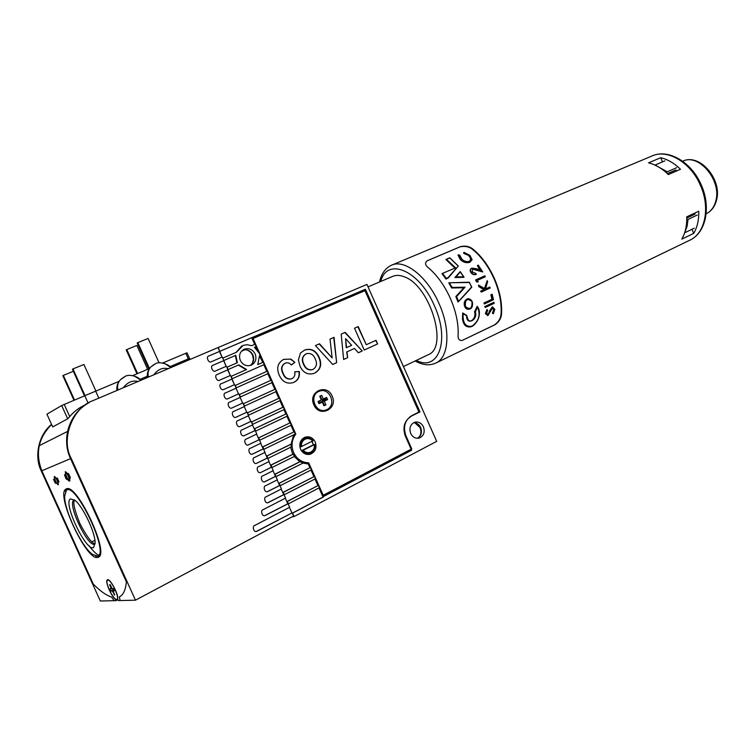 <?xml version="1.0" encoding="UTF-8"?>
<svg xmlns="http://www.w3.org/2000/svg" width="755" height="755" viewBox="0 0 755 755"><rect width="100%" height="100%" fill="white"/><g stroke="black" fill="none" stroke-linecap="round" stroke-linejoin="round"><path stroke-width="1.13" d="M290.713 447.224L292.336 453.226L294.62 456.284L272.064 467.477L271.017 465.137L293.299 454.104M291.1 444.214L291.185 446.988L267.987 458.379L266.93 456.039L291.1 444.214L293.62 434.861M295.101 433.361L294.186 434.587L263.901 449.282L262.844 446.932L294.356 431.69L295.101 433.361M222.753 358.153L223.81 360.512L235.796 355.322L237.344 362.711L227.076 367.185L228.133 369.544L238.778 364.891L246.602 369.516L231.172 376.33L232.229 378.68L264.269 364.505L263.231 362.183L257.757 364.599L259.493 355.841L262.778 362.381M235.362 355.539L236.891 362.91M306.464 454.302L309.031 453.491M308.219 453.708L307.058 454.208M245.734 349.697C248.848 350.367 251.122 352.198 252.576 355.19L253.416 359.399L252.33 363.438M240.316 360.409C242.893 364.986 246.507 366.581 251.17 365.203C255.558 362.796 256.889 359.04 255.162 353.953C252.566 349.329 248.914 347.753 244.205 349.206C239.901 351.632 238.608 355.36 240.316 360.409M250.264 365.514C253.623 362.834 254.511 359.333 252.925 355.01C250.613 350.754 247.234 349.084 242.799 349.99M414.778 422.753L420.11 427.604C421.592 431.492 421.073 434.852 418.544 437.683M410.673 433.408C412.692 437.239 415.561 438.778 419.27 438.032C423.772 435.965 425.159 432.228 423.442 426.83C421.413 422.97 418.515 421.432 414.769 422.224C410.333 424.31 408.974 428.038 410.673 433.408M417.581 438.277C421.281 435.852 422.309 432.266 420.686 427.538C419.119 424.376 416.769 422.762 413.655 422.687M259.493 355.841L260.239 355.511L259.201 353.189L254.388 347.3L255.766 346.724L257.615 350.877M241.515 351.16L244.969 349.669M302.906 438.664L304.142 438.504M228.133 369.544L238.778 364.891M238.344 365.09L246.149 369.714M254.388 347.3L256.209 346.507L255.171 344.195L251.67 345.696L247.055 344.714L243.148 345.384L236.457 352.245L222.97 358.049M241.789 345.979L236.032 352.434M322.885 496.648L323.555 496.922L322.885 496.648L318.988 487.938M71.187 458.37L70.536 458.644L126.406 581.897C125.67 589.457 123.575 594.317 120.102 596.469C123.575 594.317 125.67 589.457 126.406 581.897L70.536 458.644L41.846 470.79L93.327 584.134L41.846 470.79C38.269 462.692 37.401 454.321 39.232 445.686L67.601 431.398C70.696 418.525 77.935 408.88 89.317 402.453C69.885 412.438 60.919 438.438 70.536 458.644C66.648 449.838 65.666 440.76 67.601 431.398L39.232 445.676C41.176 437.343 45.291 430.284 51.585 424.508C38.354 437.815 35.108 453.245 41.846 470.79L41.298 471.016L100.33 600.999L115.968 600.64L115.27 599.092C110.957 595.818 104.775 580.822 107.342 579.84C109.749 577.651 119.092 595.082 117.61 599.036L118.308 600.584L120.083 600.546L119.432 596.837L120.102 596.469L119.432 596.837L120.083 600.546L135.475 600.187L71.187 458.37C60.513 439.183 72.546 407.719 92.903 400.65L218.233 347.489L222.027 357.115L219.497 351.481L251.736 337.74L254.718 344.393M224.027 360.409L235.796 355.322M212.901 365.307L223.622 360.673L226.16 366.317L223.839 360.569L213.137 365.193C209.56 365.58 212.863 373.178 215.656 370.884L226.377 366.222L227.963 369.771L217.289 374.433C213.769 374.801 216.94 382.379 219.771 380.142L230.501 375.414L232.087 378.963L221.432 383.672C217.969 384.031 221.017 391.59 223.886 389.391L234.626 384.606L236.211 388.145L225.585 392.911C222.168 393.251 225.094 400.782 227.991 398.649L238.74 393.789L240.335 397.338L229.728 402.141C226.358 402.472 229.161 409.984 232.096 407.889L242.865 402.972L244.45 406.511L233.871 411.371C230.558 411.683 233.238 419.167 236.202 417.128L246.979 412.155L248.574 415.694L238.014 420.601C234.748 420.903 237.315 428.359 240.307 426.367L251.094 421.328L252.689 424.867L242.147 429.822C238.939 430.105 241.383 437.541 244.412 435.597L255.209 430.501L256.794 434.031L246.29 439.032C243.129 439.316 245.46 446.715 248.518 444.827L259.324 439.665L260.909 443.194L250.424 448.253C247.31 448.517 249.537 455.888 252.614 454.048L263.438 448.829L265.024 452.358L254.558 457.454C251.49 457.719 253.614 465.061 256.709 463.268L267.544 457.983L269.129 461.513L258.691 466.666C255.671 466.911 257.682 474.225 260.805 472.488L271.649 467.137L273.234 470.667L262.825 475.867C259.852 476.103 261.759 483.379 264.901 481.699L275.754 476.292L277.34 479.821L265.684 485.701C262.749 485.937 264.561 493.185 267.723 491.552L279.86 485.437L281.445 488.966L266.175 496.752C263.278 496.988 264.986 504.208 268.176 502.622L283.965 494.582L285.541 498.102L263.165 509.653C260.305 509.88 261.9 517.09 265.137 515.561L288.061 503.717L289.646 507.247L254.822 525.414C251.991 525.64 253.453 532.851 256.757 531.369L292.157 512.853L293.591 516.033L135.475 600.187M217.119 374.518L227.746 369.865L230.284 375.509L227.963 369.771M264.269 364.505L232.229 378.68M221.385 383.7L231.87 379.057L234.409 384.701L232.087 378.963M235.267 385.456L267.261 371.177L268.289 373.489L236.324 387.815L235.267 385.456L267.261 371.177M263.816 364.703L266.798 371.375M235.994 388.249L238.523 393.884L235.994 388.249M239.363 394.591L271.281 380.161L272.319 382.474L240.42 396.941L239.363 394.591L271.281 380.161M267.836 373.697L270.818 380.35M240.118 397.432L242.638 403.066L240.118 397.432M243.459 403.717L275.301 389.146L276.339 391.458L244.516 406.067L243.459 403.717L275.301 389.146M271.866 382.681L274.839 389.325M244.233 406.615L246.762 412.239L244.233 406.615M247.319 412.9L279.322 398.121L280.36 400.433L248.603 415.184L247.546 412.834L279.322 398.121M275.886 391.666L278.85 398.3M240.175 426.415L250.868 421.403L248.357 415.788L250.877 421.403M251.406 422.007L283.342 407.096L284.38 409.408L252.698 424.301L251.641 421.951L283.342 407.096M279.907 400.65L282.87 407.266M244.167 435.682L254.982 430.577L252.472 424.971L254.218 428.868L286.324 413.759L287.353 416.071L255.728 431.067L254.671 428.717L286.324 413.759M283.927 409.625L285.843 413.919M248.329 444.884L259.097 439.74L256.587 434.134L258.304 437.975L290.335 422.724L291.373 425.037L259.814 440.174L258.767 437.825L290.335 422.724M286.909 416.288L289.863 422.885M252.406 454.104L263.202 448.895L260.692 443.298L262.381 447.073L294.356 431.69M290.92 425.254L293.874 431.841M256.483 463.334L267.308 458.049L264.807 452.462L266.468 456.162L290.618 444.346M260.805 472.488L271.413 467.203L268.912 461.626L270.545 465.259L292.817 454.227M270.545 465.259L271.017 465.137M264.627 481.766L275.518 476.348L273.017 470.78L274.622 474.348L299.848 461.711L303.284 462.947L276.141 476.575L275.094 474.234L300.339 461.588M294.195 456.492L299.848 461.711M274.622 474.348L275.094 474.234M267.421 491.618L279.624 485.493L277.123 479.925L278.699 483.426L310.39 467.515L311.419 469.818L280.218 485.663L279.171 483.323L310.39 467.515M302.944 463.117L308.248 463.938L309.899 467.628M278.699 483.426L279.171 483.323M267.855 502.688L283.72 494.629L281.228 489.07L282.766 492.505L314.391 476.462L315.43 478.764L284.295 494.752L283.248 492.411L314.391 476.462M310.975 470.044L313.901 476.565M282.766 492.505L283.248 492.411M264.769 515.627L287.825 503.764L285.333 498.215L286.843 501.584L318.402 485.399L319.431 487.702L288.372 503.83L287.325 501.49L318.402 485.399M314.986 478.991L317.902 485.503M286.843 501.584L287.325 501.49M289.429 507.351L291.921 512.9L289.429 507.351M292.298 513.164L323.055 497.016M292.327 513.23L323.555 496.922M219.922 351.264L365.429 289.231L419.969 411.919L418.081 412.447M251.793 337.853L365.429 289.231M362.891 290.486L363.297 291.392M410.003 416.732L419.969 411.919M411.013 416.458C404.255 420.884 402.368 427.453 405.35 436.154L411.617 450.235L323.385 496.554M408.7 450.471L411.617 450.235M292.572 513.192L294.082 516.562L436.692 441.364L366.939 284.427L218.233 347.489M241.458 351.217L245.064 349.669M291.968 516.901L294.082 516.562M408.87 450.867L322.64 496.092M304.954 438.268L302.359 438.891M318.591 403.038L321.592 401.613L322.319 402.104L318.997 403.68L318.025 401.5L321.347 399.923L319.695 396.233L321.658 395.309L323.3 398.999L326.613 397.432L327.576 399.603L324.273 401.169L325.924 404.859L323.716 405.218M319.856 396.592L321.658 395.309M322.319 402.104L323.97 405.794L325.924 404.859M319.327 391.222L318.506 391.552C308.314 395.762 315.477 414.136 325.726 410.069L325.745 410.069M326.868 409.625C337.06 405.275 329.69 386.956 319.44 391.184L318.752 391.468C308.559 395.667 315.722 414.061 325.971 409.993L326.868 409.625M326.613 397.432L325.433 398.565L325.886 399.574L327.576 399.603M325.886 399.574L322.498 401.179L324.273 401.169M322.498 401.179L324.188 404.954M318.157 402.009L321.347 399.923M325.433 398.565L322.055 400.169L320.365 396.394M322.055 400.169L323.3 398.999M311.928 441.401L313.382 444.808L314.693 444.45C315.184 448.262 313.891 451.075 310.824 452.887L309.805 453.293C306.832 454.048 304.274 453.17 302.132 450.669L301.481 450.848M314.693 444.45L303.161 450.235C305.407 452.66 307.964 453.264 310.824 452.056C313.514 450.499 314.684 448.045 314.335 444.695M312.693 441.024C310.465 438.608 307.917 437.994 305.058 439.174C302.349 440.722 301.169 443.176 301.509 446.545L300.481 446.979C299.999 443.128 301.311 440.316 304.397 438.532L305.284 438.174C308.304 437.371 310.89 438.24 313.051 440.778L301.509 446.545M302.151 439.099L302.746 438.91M309.276 453.425L306.19 454.227M299.905 447.139L300.481 446.979M303.161 450.235L302.132 450.669M313.382 444.808L301.405 450.744M295.809 434.04C291.675 439.636 290.958 445.846 293.667 452.679C296.941 459.219 301.953 462.598 308.691 462.806L323.225 495.271L411.749 448.866L405.954 435.843C402.896 426.915 404.831 420.186 411.758 415.646L418.921 412.022L364.976 290.675L253.029 338.476L295.809 434.04L294.233 434.521M313.882 404.822C319.365 418.147 338.438 408.899 332.153 396.148C326.839 382.927 307.615 391.854 313.882 404.822M300.575 449.263C302.84 453.472 306.115 455.105 310.409 454.18C315.467 451.83 317.081 447.772 315.25 442.005C312.966 437.749 309.644 436.116 305.303 437.117C300.33 439.486 298.753 443.534 300.575 449.263M308.852 454.482L311.504 452.49M313.448 444.789L312.051 441.345M341.194 334.135L345.167 332.37L362.258 350.962L358.332 352.755L354.463 348.442L347.007 351.83L347.63 357.662L343.629 359.503L341.194 334.135M319.148 357.332C322.159 364.401 320.686 369.648 314.741 373.083L313.825 373.461C307.634 375.112 303.029 372.659 300.009 366.1L298.357 359.965L300.537 352.925L304.765 349.999C311.202 348.046 315.996 350.49 319.148 357.332L318.827 357.474C321.828 364.533 320.365 369.78 314.42 373.215L314.741 373.083M283.172 373.197C284.777 377.613 287.57 379.482 291.553 378.802L291.977 378.632C294.488 377.217 295.384 374.942 294.667 371.828L299.254 371.479C300.028 376.66 298.216 380.275 293.827 382.323L292.987 382.672C286.843 384.182 282.285 381.737 279.322 375.339C276.217 368.166 277.68 362.834 283.72 359.333L290.911 359.097L294.865 362.353L291.298 364.995C289.665 362.947 287.702 362.325 285.409 363.117L285.126 363.231C281.615 365.562 280.964 368.874 283.172 373.197L282.861 373.329C284.465 377.745 287.249 379.614 291.232 378.934L291.496 378.831M334.04 337.315L336.645 362.702L332.738 364.486L315.448 345.582L319.516 343.77L332.143 357.917L330.02 339.108L334.04 337.315M376.018 340.297L377.632 343.912L364.221 350.056L354.501 328.217L358.2 326.575L366.279 344.742L376.018 340.297M252.245 338.872L253.029 338.476M322.347 495.44L323.225 495.271M306.445 463.872L306.237 463.41L308.691 462.806M302.972 463.098L306.237 463.41M307.596 437.862L304.322 437.513M294.686 371.932L299.254 371.479M298.942 371.611C299.707 376.783 297.895 380.397 293.506 382.445L293.827 382.323M293.506 382.445L292.949 382.691M283.587 359.399L290.911 359.097M290.6 359.238L294.865 362.353M294.544 362.485L291.251 364.929M284.814 363.372C281.304 365.694 280.652 369.006 282.861 373.329M314.42 373.215L313.816 373.461M304.246 350.216L304.444 350.141C310.881 348.187 315.666 350.631 318.827 357.474M306.143 353.85L305.822 353.991C302.123 356.322 301.358 359.767 303.538 364.316C305.35 368.695 308.267 370.478 312.315 369.667L313.07 369.355C316.694 366.939 317.421 363.476 315.241 358.965C313.429 354.491 310.484 352.745 306.398 353.746L306.143 353.85C302.444 356.19 301.679 359.635 303.859 364.184C305.671 368.563 308.597 370.346 312.636 369.535L312.315 369.667M333.71 337.466L336.645 362.702M336.305 362.834L332.719 364.476M319.186 343.921L332.143 357.917M344.837 332.521L362.258 350.962M361.919 351.094L358.323 352.745M347.007 351.83L354.463 348.442M346.677 351.972L347.63 357.662M347.291 357.794L343.629 359.474M345.592 338.599L346.215 347.772L351.651 345.328L345.592 338.599L346.554 347.63M375.679 340.458L377.632 343.912M377.283 344.053L364.212 350.037M357.861 326.726L366.279 344.742M91.902 541.769L94.932 540.372M93.327 584.134C100.207 591.09 106.295 595.402 111.58 597.082C106.295 595.402 100.207 591.09 93.327 584.134M114.231 600.678L111.58 597.082L114.231 600.678M41.298 471.016C34.211 457.36 38.043 435.295 51.529 424.376M218.025 347.602L219.714 351.368L208.956 355.954C205.341 356.407 208.824 363.948 211.532 361.626L222.253 357.021L223.839 360.569M208.956 355.954L219.714 351.368M223.867 389.401L234.626 384.606M227.925 398.668L238.74 393.789M232.011 407.926L242.865 402.972M236.088 417.166L246.979 412.155M256.341 531.435L292.157 512.853M93.592 547.554C86.23 552.15 62.703 502.594 70.46 498.895L74.905 500.272C82.757 506.18 95.187 532.228 95.139 542.722L93.592 547.554M74.415 499.885L73.924 500.093C66.817 503.415 88.156 548.338 94.837 544.091L94.96 544.025M97.678 556.161C109.673 553.245 75.538 481.473 66.393 490.316L64.628 496.28C64.401 510.606 81.389 546.29 92.27 554.312L97.678 556.161M65.374 491.571L66.817 489.183L67.903 488.778M99.566 556.048L95.809 556.256M74.679 500.093C72.64 502.028 74.415 509.946 80.021 523.847C87.184 537.249 92.223 543.827 95.149 543.572M185.796 353.293L187.013 352.821L189.524 358.417L188.316 358.889L185.796 353.293L162.75 362.976M132.729 375.594L149.518 368.534M149.481 368.553L137.797 342.628L137.202 342.996L148.839 368.827M137.797 342.628L148.112 338.448L159.097 362.862M137.599 373.546L126.783 349.556L126.217 349.914L136.985 373.8M126.783 349.556L136.881 345.45L147.64 369.327M168.252 368.77C162.816 367.345 158.059 369.28 153.992 374.565M153.982 364.514L150.849 366.93L155.313 363.863M147.376 377.547C146.876 373.432 148.037 369.893 150.849 366.93C148.273 369.78 147.47 373.168 148.442 377.094M170.885 367.647L164.76 363.495M110.06 584.596L109.579 584.729L110.268 584.681L112.051 588.617L113.222 588.551L114.279 590.882L113.099 590.938L114.59 595.006L112.41 590.967L111.24 591.023L110.192 588.711L111.353 588.655L109.579 584.729M116.61 599.451L116.978 599.347C119.988 598.158 111.042 579.34 107.842 580.123L107.521 580.227C104.539 581.435 113.316 600.008 116.61 599.451M108.267 579.859L107.616 580.18M113.958 590.089L113.099 590.938M114.713 594.496L114.184 594.893M113.835 589.797L112.41 590.967M111.24 591.023L113.552 589.193M113.42 589.202L113.118 588.56M112.004 588.513L111.353 588.655M84.466 395.875L72.433 369.27L72.952 368.921L83.909 364.486L95.923 391.062M72.952 368.921L85.041 395.639M74.518 400.056L63.345 375.367L62.854 375.697L73.981 400.282M63.345 375.367L73.348 371.29M138.231 381.502C132.606 380.105 127.708 382.096 123.546 387.466M123.631 377.245L120.507 379.661L125.103 376.518M116.931 390.458C116.421 386.286 117.62 382.681 120.507 379.661C117.837 382.568 116.987 386.031 117.94 390.033M141.043 380.303L134.192 375.924M65.723 474.716L65.27 471.705L67.431 473.659L68.12 473.385L70.064 476.839L70.281 478.151L69.583 478.406L70.328 477.585L68.535 473.687L67.535 473.838L65.827 471.932L65.553 473.017M66.431 488.863L66.044 489.042C55.134 493.374 86.07 560.531 97.574 557.492L98.518 557.171C109.768 553.113 76.765 482.879 66.431 488.863M98.801 555.199C96.612 554.463 93.337 551.301 88.977 545.733M55.294 483.238L56.191 482.907L58.239 484.823L58.116 482.19L59.032 481.85L57.286 478.009L56.38 478.359L54.341 476.443L54.464 479.085L53.567 479.434L55.294 483.238L56.37 482.747M115.968 600.64L117.884 599.64M69.583 478.406C70.262 481.775 69.535 482.049 67.412 479.208L67.535 478.727M59.003 481.784L58.116 482.19M85.173 404.906C79.152 407.625 74.009 411.522 69.734 416.609L67.695 418.836L52.708 426.915L46.933 414.184L61.674 405.539L84.787 395.733L88.127 403.123M84.787 395.733L119.139 381.303M95.677 391.166L98.829 398.13M427.802 354.935L428.566 354.567C448.706 346.932 429.755 285.192 404.208 276.792C399.735 275.028 395.79 274.933 392.392 276.509L368.025 286.872M442.6 273.536L446.337 278.331L448.149 277.68L446.082 278.991L441.977 273.603L455.614 267.865L442.109 273.546M446.337 278.331L446.139 278.935M465.495 306.596C470.176 310.201 472.328 308.484 471.96 301.462C467.015 297.876 464.863 299.584 465.495 306.596L464.636 305.775C463.91 302.623 464.731 300.377 467.081 299.055C469.11 298.452 470.743 299.188 471.988 301.273L472.073 301.32C470.072 298.923 468.411 298.168 467.081 299.055L467.081 299.055M472.045 301.387L472.366 302.226C473.007 305.416 472.111 307.681 469.657 309.031C467.723 309.588 466.175 308.842 465.042 306.785M487.626 281.568L485.559 288.967L489.835 287.023L490.193 288.014L481.322 292.062L480.954 291.062L484.351 289.514L479.123 286.466L478.51 285.079L484.729 288.646L487.211 280.652L487.626 281.568M451.622 287.995L463.844 287.749L455.86 296.573L458.04 302.019L471.573 287.032L469.317 282.474L448.829 282.795L451.622 287.995L448.772 282.823M449.47 282.974L452.113 287.419L465.023 287.193L456.615 296.536L458.53 301.283M474.546 311.909L477.132 306.37L474.546 311.909L474.895 313.221C475.169 316.487 474.017 318.988 471.441 320.724M462.711 312.947L462.466 319.025C463.419 325.103 466.241 327.679 470.922 326.773L471.318 326.622C466.599 327.557 463.721 324.999 462.673 318.94L462.711 312.947L463.155 313.684C462.617 323.046 465.561 327.226 471.969 326.217C478.934 321.017 480.784 314.656 477.528 307.134L475.339 311.947C478.189 320.214 466.033 325.773 466.694 315.854L463.155 313.684M493.968 302.293L484.729 306.558L485.323 307.464L485.144 306.398L493.968 302.293L494.148 303.359L485.323 307.464M492.156 294.242L490.863 294.818L491.949 299.254L484.021 302.934L484.248 303.982L484.427 302.764L492.354 299.093L491.26 294.658L492.156 294.242L493.487 299.726L484.653 303.821M466.92 299.131C464.57 300.452 463.74 302.689 464.448 305.85C465.42 308.616 467.071 309.71 469.402 309.135L469.657 309.031C472.215 308.389 473.017 305.822 472.073 301.32L471.96 301.462M492.317 307.974L493.704 309.758L492.364 313.155L493.298 313.816L492.836 312.976L494.157 309.588L492.534 307.87L488.023 315.496L485.795 313.429L486.966 309.484L487.626 310.211L486.711 313.127L487.938 314.401L492.335 306.813L494.827 309.267L493.298 313.816M486.966 309.484L485.352 313.599L487.758 315.599M492.335 306.813L489.353 311.164L489.032 313.051M462.589 340.241L462.135 340.43C459.134 340.75 457.804 338.863 458.143 334.758C458.54 323.433 455.945 311.315 450.357 298.395C444.553 285.569 437.277 275.405 428.538 267.902C425.046 265.213 424.64 262.815 427.311 260.72L460.465 246.621C465.165 245.526 469.261 246.29 472.734 248.933C481.52 256.134 488.74 265.996 494.393 278.51C499.829 291.119 502.207 303.01 501.556 314.184C501.141 318.44 498.951 321.96 494.987 324.744L462.589 340.241L494.346 324.98C498.347 322.187 500.574 318.657 501.037 314.373C501.801 303.227 499.461 291.326 494.015 278.67C488.334 266.109 481.077 256.275 472.243 249.169C468.761 246.564 464.627 245.809 459.852 246.923L426.849 260.956M489.835 287.023L485.569 288.948M478.51 285.079L478.745 286.626L483.964 289.675L480.576 291.222L481.322 292.062M487.211 280.652L484.455 288.486M686.786 218.006L695.034 214.137L695.081 212.948M693.713 233.399C697.29 227.264 698.97 219.875 698.771 211.221L686.757 216.836C686.993 225.547 685.351 232.974 681.812 239.118L693.713 233.399L691.929 229.322M466.76 315.769L466.845 316.996C467.307 320.026 468.761 321.309 471.214 320.828L471.214 320.828C474.027 319.186 475.32 316.628 475.103 313.146L474.678 311.862M477.434 306.766L479.217 311.23C479.68 318.232 477.047 323.366 471.318 326.622C471.422 326.66 475.423 325.726 478.821 317.374C479.925 312.636 479.425 309.012 477.32 306.521L477.528 307.134M472.375 269.091L482.709 271.96L476.584 269.658L472.573 268.988L472.215 271.951L475.763 273.385L476.311 274.301C474.385 274.914 472.705 274.244 471.271 272.31C470.157 270.46 470.356 269.073 471.875 268.129L476.471 268.723L480.473 270.186L477.368 265.552L478.274 265.156L482.709 271.96M479.821 269.941L477.368 265.552M471.271 272.31L470.875 272.48C469.761 270.63 469.959 269.233 471.479 268.308L471.875 268.129M470.875 272.48C472.3 274.414 473.98 275.075 475.933 274.471L476.311 274.301M477.358 280.341L478.17 281.974L476.943 281.757L475.943 279.803L484.852 275.811L485.333 276.755L477.358 280.341M484.852 275.811L475.565 279.963L476.565 281.917L478.17 281.974M463.004 313.268L466.694 315.854M492.364 313.155L492.836 312.976M455.86 296.573L464.042 287.655L451.773 287.919M456.039 296.498L456.615 296.536M469.317 282.474L471.809 287.202L458.351 301.821M458.247 301.934L456.048 296.498M448.989 282.795L469.355 282.219L448.932 282.785M455.227 277.359L460.201 271.573L454.925 277.538L456.058 276.915L463.598 276.783L463.976 277.302L455.067 277.472M454.925 277.538L463.976 277.302M448.064 277.566L458.276 266.09L448.215 278M454.784 268.025L445.903 259.493L449.791 257.804L458.049 265.826M445.96 279.048L448.149 278.085L445.96 279.048L441.977 273.603M459.795 255.228L461.73 258.993C463.91 261.202 466.43 261.994 469.289 261.353C471.469 259.795 471.441 257.899 469.223 255.671L464.363 253.265L464.108 252.397L469.903 255.369L472.111 259.654L469.95 262.211C466.496 263.014 463.428 262.06 460.758 259.343L458.464 254.812L459.795 255.228M460.758 259.343L460.305 259.55L457.974 255.048L458.464 254.812M460.305 259.55C462.966 262.249 466.043 263.202 469.525 262.41L469.95 262.211M464.363 253.265L463.881 253.491L463.608 252.632L464.108 252.397M463.881 253.491L469.223 255.671M468.77 255.888C470.771 257.785 470.997 259.569 469.44 261.239M648.526 162.863C655.482 164.524 662.078 168.422 668.317 174.575L680.491 169.271C674.262 163.184 667.665 159.333 660.701 157.72L648.526 162.863M676.81 170.875L675.782 169.979L667.363 173.641M662.512 161.881L660.701 157.72M463.598 276.783L460.295 271.942L456.058 276.915M475.339 311.947L474.791 311.862M452.113 287.419L451.801 287.91M465.023 287.193L464.042 287.655M458.209 265.902L449.791 257.804L446.403 259.258L455.614 267.865M684.709 232.615L687.107 226.33L688.05 219.375L686.786 219.497M685.106 232.578L694.27 228.199M666.316 172.668L667.288 171.772L655.189 165.185M664.9 160.862L655.548 164.845M667.288 171.772L676.64 167.714M697.271 215.043L688.05 219.375M65.572 473.81C67.072 478.651 68.309 480.406 69.281 479.085C67.771 474.225 66.534 472.46 65.572 473.81M69.866 479.812L69.649 480.189C68.658 480.888 67.289 478.755 65.543 473.772M65.534 473.574L66.449 472.385M67.827 473.923L69.639 477.924M140.024 379.34L147.244 376.283M169.875 366.704L188.316 358.889L188.939 359.927M189.533 358.436L190.345 359.333M68.818 480.095L69.79 480.605M67.412 479.208L66.723 479.463L65.874 478.406L64.581 474.753L65.27 474.489M69.743 477.849L70.338 477.632M64.581 474.753L65.732 474.744L65.308 475.829L66.383 478.179L67.506 478.679M67.488 478.642L66.723 479.463M65.968 475.527L64.807 476.046M67.025 477.887L65.874 478.406M54.511 478.075C55.983 482.756 57.172 484.465 58.069 483.2C56.587 478.5 55.398 476.792 54.511 478.075C56.03 482.662 57.352 484.738 58.446 484.266L58.446 484.266M54.917 476.65L54.473 477.858M56.672 478.245L58.399 482.058M64.203 404.387L69.734 416.609M61.674 405.539L67.695 418.836M46.933 414.184L52.708 426.915M689.23 240.477L690.363 239.93C705.283 232.842 710.417 207.493 700.461 185.447C690.712 162.108 667.014 148.48 651.546 156.181L392.147 264.958M416.335 360.399C438.41 372.055 450.357 340.25 434.314 305.586C419.261 269.979 386.749 256.889 380.765 281.455M434.238 363.721L436.324 362.815C449.008 356.86 450.716 329.303 439.004 303.529C427.302 276.321 404.133 258.493 391.166 265.373L390.703 265.6M469.355 282.351L471.696 287.079M460.286 271.791L463.787 276.906M454.991 267.931L446.158 259.371M459.852 246.923L460.465 246.621M472.243 249.169L472.734 248.933M501.037 314.373L501.556 314.184M494.346 324.98L494.987 324.744M457.945 265.807L449.772 257.927L446.781 259.21M706.133 213.788L706.557 213.589C711.21 211.155 714.315 206.87 715.853 200.755C721.752 180.181 698.498 152.887 682.671 161.24C699.63 152.727 722.441 179.548 716.523 200.16C714.9 206.464 711.587 210.938 706.557 213.589L706.133 213.788M307.2 454.18L307.738 454.038M418.732 438.164L419.27 438.032M243.525 349.537L244.205 349.206M302.368 439.023L305.284 438.174M309.805 454.34L310.409 454.18M170.743 367.638C170.385 365.288 159.418 360.446 154.935 364.033L154.935 364.033M117.553 599.045L116.978 599.347M140.911 380.293C137.655 375.801 128.001 373.895 124.698 376.698L124.698 376.698M69.573 478.387L69.837 480.586M68.526 473.678L67.922 473.904M428.566 354.567L403.444 366.552M652.499 155.775C668.845 148.688 691.854 162.476 701.301 185.06C711.153 206.851 706.038 232.38 690.363 239.93L436.324 362.815C429.935 365.901 422.866 365.288 415.118 360.984M379.52 281.983C381.322 273.857 385.201 268.318 391.166 265.373M471.214 320.828C469.27 321.951 467.817 320.214 466.826 315.637M462.9 313.08L466.769 315.486M471.809 287.202L458.323 301.868M460.248 271.621L463.957 277.066M458.266 266.109L448.206 278.029"/></g></svg>
